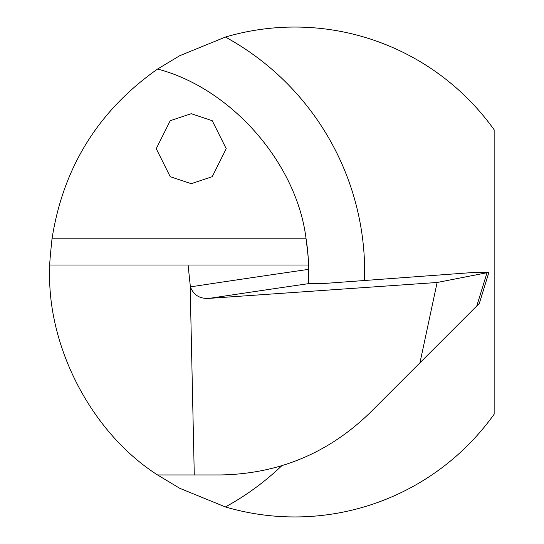 <?xml version="1.0" encoding="UTF-8"?>
<svg xmlns="http://www.w3.org/2000/svg" width="544" height="544" viewBox="0 0 544 544"><rect width="100%" height="100%" fill="white"/><g stroke="black" fill="none" stroke-linecap="round" stroke-linejoin="round"><path stroke-width="0.82" d="M308.672 269.348A211.834 211.834 0 0 1 308.373 283.669A211.834 211.834 0 0 0 308.672 269.348L308.577 265.003L188.074 265.003L190.393 286.878A4374.406 304.402 176 0 1 308.672 269.348L308.4 283.669A4360.459 303.43 -4 0 0 209.413 298.35C200.049 299.064 193.705 295.242 190.393 286.878M188.074 265.003L49.851 265.003C49.497 264.697 50.218 255.966 52.013 238.802C63.206 167.307 98.389 110.718 157.556 69.047C231.302 88.257 296.834 163.159 306.075 238.802C308.156 256 308.992 264.731 308.577 265.003A211.834 211.834 0 0 0 306.075 238.802A211.834 211.834 0 0 1 308.577 265.003M190.162 285.566L194.276 474.953L220.109 474.953C278.181 474.028 328.08 453.356 369.804 412.95L479.318 303.43L488.9 272.354L474.055 272.442L322.932 283.56L308.4 283.669M419.961 362.794L437.131 282.486L209.413 298.35M194.276 474.953L157.556 474.953C90.685 432.262 45.519 344.223 49.851 265.003M437.131 282.486L488.9 272.354M157.556 69.047L179.744 55.706L225.427 37.053A267.825 267.825 0 0 1 364.541 280.5M281.717 465.793A267.825 267.825 0 0 1 225.427 506.947A244.943 244.943 0 0 0 494.149 414.181L494.149 129.819A244.943 244.943 0 0 0 225.427 37.053M225.427 506.947L179.71 488.281L157.556 474.953M191.23 113.703L170.231 120.7L156.237 148.696L170.231 176.691L191.23 183.688L212.228 176.691L226.222 148.696L212.228 120.7L191.23 113.703M476.782 305.973L486.955 272.966M52.013 238.802L306.075 238.802"/></g></svg>

